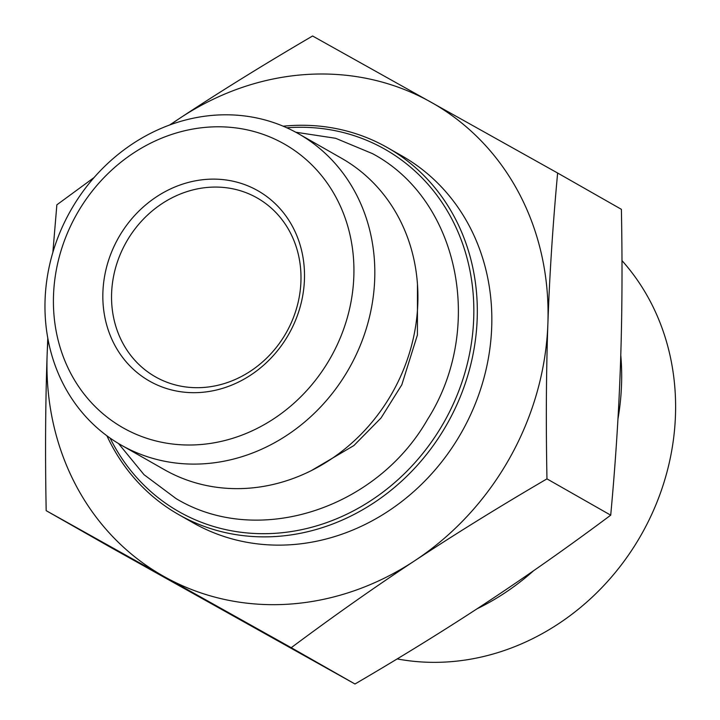 <?xml version="1.0" encoding="UTF-8"?>
<svg xmlns="http://www.w3.org/2000/svg" width="720" height="720" viewBox="0 0 720 720"><rect width="100%" height="100%" fill="white"/><g stroke="black" fill="none" stroke-linecap="round" stroke-linejoin="round"><path stroke-width="1.08" d="M106.902 435.771A211.086 188.577 -60.3 0 0 178.533 514.503A211.086 188.577 -60.3 0 0 373.275 503.217A211.086 188.577 -60.3 0 0 477.189 318.744A211.086 188.577 -60.3 0 0 387.45 147.636A211.086 188.577 -60.3 0 0 283.194 126.207M286.803 127.782A208.431 186.21 119.7 0 1 473.715 318.303A208.431 186.21 119.7 0 1 322.344 524.079A208.431 186.21 119.7 0 1 110.097 438.066M178.533 514.503L193.041 522.765A211.086 188.577 -60.3 0 0 387.792 511.479A211.086 188.577 -60.3 0 0 491.706 327.006A211.086 188.577 -60.3 0 0 401.967 155.907L387.45 147.636M298.557 133.776L341.64 158.319A179.145 160.038 119.7 0 1 417.807 303.525A179.145 160.038 119.7 0 1 329.616 460.08A179.145 160.038 119.7 0 1 164.34 469.656L121.248 445.122A179.145 160.038 -60.3 0 0 286.524 435.537A179.145 160.038 -60.3 0 0 374.715 278.982A179.145 160.038 -60.3 0 0 298.557 133.776A179.145 160.038 -60.3 0 0 70.83 210.249A179.145 160.038 -60.3 0 0 121.248 445.122M206.253 600.255L245.817 622.908L136.503 561.366L206.253 600.255M225.009 610.965L149.418 568.476L225.009 610.965M546.957 478.872C499.068 506.862 454.986 534.168 414.684 560.772A272.16 243.135 -60.3 0 0 547.893 323.442C546.201 371.637 545.895 423.441 546.957 478.872L610.713 515.178C615.528 463.104 618.777 412.965 620.46 364.77C622.143 316.566 622.458 264.762 621.396 209.331L557.631 173.025C552.816 225.099 549.567 275.238 547.893 323.442A272.16 243.135 -60.3 0 0 430.704 102.006A272.16 243.135 -60.3 0 0 180.324 117.9A272.16 243.135 -60.3 0 0 170.523 124.668M291.231 647.694L164.304 576.666A272.16 243.135 -60.3 0 0 414.684 560.772C374.382 587.376 333.234 616.347 291.231 647.694L354.987 684C402.867 656.01 446.958 628.704 487.26 602.1C527.562 575.496 568.71 546.525 610.713 515.178M46.179 510.669C45.117 455.238 45.432 403.434 47.115 355.23A272.16 243.135 -60.3 0 0 164.304 576.666L46.179 510.669L109.944 546.975L354.987 684M48.096 339.651A272.16 243.135 -60.3 0 0 47.115 355.23L47.781 337.977M52.866 252.405L56.862 204.822L94.158 177.471M169.65 124.992L180.324 117.9C220.617 91.296 264.708 63.99 312.588 36L557.631 173.025M300.933 281.376A102.888 91.917 119.7 0 1 250.281 371.286A102.888 91.917 119.7 0 1 155.358 376.794A102.888 91.917 119.7 0 1 126.396 241.893A102.888 91.917 119.7 0 1 257.193 197.973A102.888 91.917 119.7 0 1 300.933 281.376M304.443 279.504A109.53 97.848 -60.3 0 0 156.519 196.794A109.53 97.848 -60.3 0 0 150.075 381.42A109.53 97.848 -60.3 0 0 304.443 279.504M353.835 276.372A163.215 145.809 119.7 0 1 123.795 428.229A163.215 145.809 119.7 0 1 133.407 153.117A163.215 145.809 119.7 0 1 353.835 276.372M620.775 355.167A238.968 213.489 119.7 0 1 617.949 419.04M533.646 570.69A238.968 213.489 119.7 0 1 477 608.832M621.981 260.604A238.968 213.489 119.7 0 1 641.619 534.132A238.968 213.489 119.7 0 1 397.161 658.917M311.364 470.592L353.871 445.563L381.051 417.969L401.814 384.795L417.42 334.944L417.465 284.283M118.467 443.493L144.036 474.696L176.085 498.6C257.427 547.704 376.263 509.283 427.518 419.481C485.1 329.013 459.504 200.07 372.528 153.657L335.628 138.294L295.74 132.219"/></g></svg>
